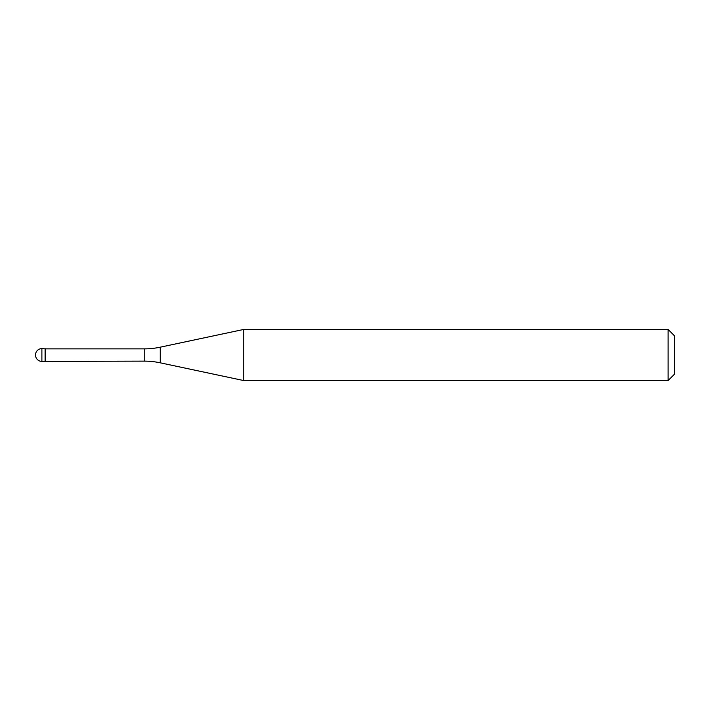 <?xml version="1.0" encoding="UTF-8"?>
<svg xmlns="http://www.w3.org/2000/svg" width="710" height="710" viewBox="0 0 710 710"><rect width="100%" height="100%" fill="white"/><g stroke="black" fill="none" stroke-linecap="round" stroke-linejoin="round"><path stroke-width="1.06" d="M45.342 348.867L41.89 348.61L41.89 361.39L45.085 361.39L45.085 348.61L45.085 361.39L144.263 361.133L144.263 348.867L45.342 348.867L45.342 361.133M41.89 361.39A6.39 6.39 0 0 1 35.5 355A6.39 6.39 0 0 1 41.89 348.61M144.263 348.867A76.68 76.68 0 0 0 160.203 347.19L243.716 329.44L243.716 380.56L160.203 362.81A76.68 76.68 0 0 0 144.263 361.133M243.716 329.44L668.11 329.44L668.11 380.56L243.716 380.56M668.11 380.56L674.5 374.17L674.5 335.83L668.11 329.44M160.203 347.19L160.203 362.81"/></g></svg>
